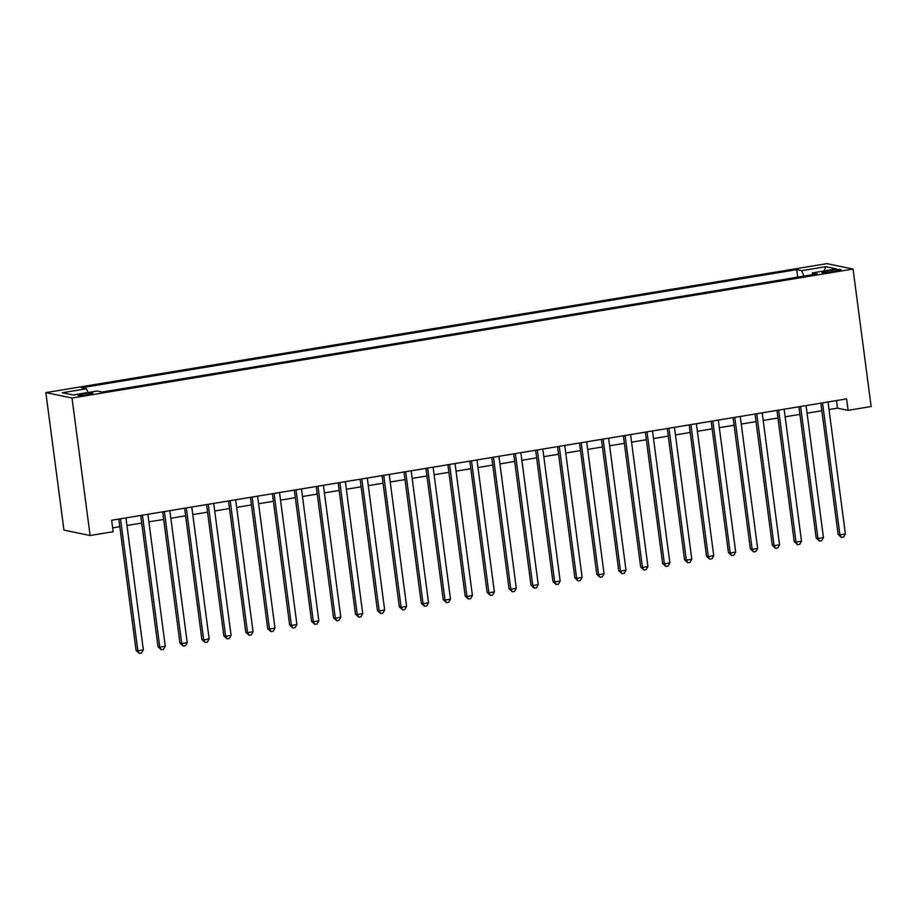 <?xml version="1.0" encoding="UTF-8"?>
<svg xmlns="http://www.w3.org/2000/svg" width="917" height="917" viewBox="0 0 917 917"><rect width="100%" height="100%" fill="white"/><g stroke="black" fill="none" stroke-linecap="round" stroke-linejoin="round"><path stroke-width="1.38" d="M87.803 394.757A7.439 0.791 -7.5 0 0 92.915 393.313A7.439 0.791 -7.5 0 0 83.275 393.817A7.439 0.791 -7.5 0 0 78.163 395.261A7.439 0.791 -7.5 0 0 87.803 394.757M72.019 398.024L90.118 535.517L63.949 530.106L45.85 392.614L826.882 263.637L853.051 269.048L72.019 398.024L45.85 392.614M829.014 409.555L837.508 408.157L848.11 410.346L846.609 398.895L111.645 520.26L113.158 531.722L90.118 535.517M831.685 270.251L826.859 271.054A7.21 0.768 -7.5 0 0 821.907 272.452A7.21 0.768 -7.5 0 0 831.249 271.959L836.075 271.168A7.21 0.768 -7.5 0 0 841.027 269.77A7.21 0.768 -7.5 0 0 831.685 270.251L831.891 271.856M803.945 276.132L801.676 270.664L796.724 269.632L81.521 387.742L86.473 388.774L62.333 392.751L73.085 394.975L97.213 390.986L102.165 392.017L817.379 273.908L812.428 272.888L812.072 274.779M801.676 270.664L825.816 266.675L836.568 268.899L812.428 272.888M848.11 410.346L871.15 406.54L853.051 269.048M112.653 527.86L119.795 526.679M126.959 525.487L141.734 523.057M148.898 521.865L163.673 519.435M170.837 518.243L185.612 515.801M192.776 514.62L207.551 512.179M214.716 510.998L229.491 508.557M236.655 507.376L251.43 504.935M258.594 503.754L273.369 501.312M280.533 500.132L295.308 497.69M302.472 496.51L317.248 494.068M324.412 492.887L339.187 490.446M346.351 489.265L361.126 486.824M368.29 485.643L383.065 483.202M390.229 482.021L405.005 479.58M412.169 478.399L426.944 475.957M434.108 474.765L448.883 472.335M456.047 471.143L470.822 468.713M477.986 467.521L492.761 465.091M499.925 463.899L514.701 461.457M521.865 460.277L536.64 457.835M543.804 456.655L558.579 454.213M565.743 453.032L580.518 450.591M587.682 449.41L602.458 446.969M609.622 445.788L624.397 443.347M631.561 442.166L646.336 439.724M653.5 438.544L668.275 436.102M675.439 434.922L690.214 432.48M697.378 431.299L712.154 428.858M719.318 427.677L734.093 425.236M741.257 424.055L756.032 421.614M763.196 420.422L777.96 417.992M785.135 416.799L799.899 414.369M807.075 413.177L821.838 410.747M836.499 400.557L837.508 408.157M797.721 277.152L796.724 269.632M86.473 388.774L88.021 392.51M823.993 270.974L825.816 266.675M820.841 403.148L838.138 534.473L839.903 534.84L822.526 402.861M845.382 533.935L843.606 537.075L841.405 537.431L839.903 534.84L845.382 533.935L828.017 401.955M841.405 537.431L838.138 534.473M798.902 406.77L816.199 538.096L817.964 538.462L800.587 406.495M823.443 537.557L821.666 540.698L819.466 541.053L817.964 538.462L823.443 537.557L806.077 405.589M819.466 541.053L816.199 538.096M776.963 410.392L794.26 541.718L796.025 542.085L778.648 410.117M801.504 541.179L799.727 544.32L797.526 544.675L796.025 542.085L801.504 541.179L784.138 409.211M797.526 544.675L794.26 541.718M755.023 414.014L772.32 545.34L774.086 545.707L756.708 413.739M779.565 544.801L777.788 547.942L775.587 548.297L774.086 545.707L779.565 544.801L762.199 412.833M775.587 548.297L772.32 545.34M733.084 417.636L750.381 548.962L752.146 549.329L734.769 417.361M757.625 548.423L755.849 551.564L753.648 551.919L752.146 549.329L757.625 548.423L740.26 416.456M753.648 551.919L750.381 548.962M711.145 421.258L728.442 552.584L730.207 552.951L712.83 420.983M735.686 552.045L733.909 555.186L731.709 555.553L730.207 552.951L735.686 552.045L718.32 420.078M731.709 555.553L728.442 552.584M689.206 424.88L706.503 556.206L708.268 556.573L690.891 424.605M713.747 555.668L711.97 558.808L709.769 559.175L708.268 556.573L713.747 555.668L696.381 423.7M709.769 559.175L706.503 556.206M667.267 428.503L684.563 559.828L686.329 560.195L668.952 428.228M691.808 559.29L690.031 562.43L687.83 562.797L686.329 560.195L691.808 559.29L674.442 427.322M687.83 562.797L684.563 559.828M645.327 432.125L662.624 563.451L664.389 563.817L647.012 431.85M669.868 562.912L668.092 566.053L665.891 566.419L664.389 563.817L669.868 562.912L652.503 430.944M665.891 566.419L662.624 563.451M623.388 435.747L640.685 567.073L642.45 567.44L625.073 435.472M647.929 566.534L646.153 569.675L643.952 570.042L642.45 567.44L647.929 566.534L630.564 434.566M643.952 570.042L640.685 567.073M601.449 439.369L618.746 570.695L620.511 571.062L603.134 439.094M625.99 570.156L624.213 573.297L622.013 573.664L620.511 571.062L625.99 570.156L608.624 438.188M622.013 573.664L618.746 570.695M579.51 442.991L596.807 574.317L598.572 574.684L581.195 442.716M604.062 573.778L602.274 576.919L600.085 577.286L598.572 574.684L604.062 573.778L586.685 441.811M600.085 577.286L596.807 574.317M557.57 446.625L574.867 577.939L576.633 578.306L559.255 446.338M582.123 577.401L580.335 580.541L578.146 580.908L576.633 578.306L582.123 577.401L564.746 445.433M578.146 580.908L574.867 577.939M535.631 450.247L552.928 581.573L554.693 581.928L537.316 449.96M560.184 581.023L558.396 584.163L556.206 584.53L554.693 581.928L560.184 581.023L542.807 449.055M556.206 584.53L552.928 581.573M513.692 453.869L530.989 585.195L532.754 585.55L515.377 453.583M538.245 584.645L536.456 587.797L534.267 588.152L532.754 585.55L538.245 584.645L520.867 452.677M534.267 588.152L530.989 585.195M491.764 457.491L509.05 588.817L510.815 589.184L493.438 457.216M516.305 588.278L514.517 591.419L512.328 591.774L510.815 589.184L516.305 588.278L498.928 456.299M512.328 591.774L509.05 588.817M469.825 461.113L487.11 592.439L488.876 592.806L471.498 460.838M494.366 591.901L492.578 595.041L490.389 595.397L488.876 592.806L494.366 591.901L476.989 459.933M490.389 595.397L487.11 592.439M447.886 464.736L465.171 596.061L466.936 596.428L449.559 464.46M472.427 595.523L470.639 598.663L468.449 599.019L466.936 596.428L472.427 595.523L455.05 463.555M468.449 599.019L465.171 596.061M425.947 468.358L443.232 599.684L444.997 600.05L427.62 468.083M450.488 599.145L448.7 602.286L446.51 602.641L444.997 600.05L450.488 599.145L433.111 467.177M446.51 602.641L443.232 599.684M404.007 471.98L421.293 603.306L423.058 603.673L405.681 471.705M428.548 602.767L426.76 605.908L424.571 606.263L423.058 603.673L428.548 602.767L411.171 470.799M424.571 606.263L421.293 603.306M382.068 475.602L399.353 606.928L401.119 607.295L383.742 475.327M406.609 606.389L404.821 609.53L402.632 609.897L401.119 607.295L406.609 606.389L389.232 474.421M402.632 609.897L399.353 606.928M360.129 479.224L377.414 610.55L379.18 610.917L361.814 478.949M384.67 610.011L382.882 613.152L380.693 613.519L379.18 610.917L384.67 610.011L367.293 478.044M380.693 613.519L377.414 610.55M338.19 482.846L355.475 614.172L357.24 614.539L339.875 482.571M362.731 613.633L360.943 616.774L358.753 617.141L357.24 614.539L362.731 613.633L345.354 481.666M358.753 617.141L355.475 614.172M316.25 486.468L333.536 617.794L335.301 618.161L317.935 486.193M340.792 617.256L339.003 620.396L336.814 620.763L335.301 618.161L340.792 617.256L323.414 485.288M336.814 620.763L333.536 617.794M294.311 490.091L311.597 621.417L313.362 621.783L295.996 489.816M318.852 620.878L317.064 624.019L314.875 624.385L313.362 621.783L318.852 620.878L301.475 488.91M314.875 624.385L311.597 621.417M272.372 493.713L289.657 625.039L291.423 625.405L274.057 493.438M296.913 624.5L295.125 627.641L292.936 628.007L291.423 625.405L296.913 624.5L279.536 492.532M292.936 628.007L289.657 625.039M250.433 497.346L267.718 628.661L269.483 629.028L252.118 497.06M274.974 628.122L273.186 631.263L270.996 631.63L269.483 629.028L274.974 628.122L257.597 496.154M270.996 631.63L267.718 628.661M228.493 500.969L245.779 632.283L247.544 632.65L230.178 500.682M253.035 631.744L251.247 634.885L249.057 635.252L247.544 632.65L253.035 631.744L235.658 499.776M249.057 635.252L245.779 632.283M206.554 504.591L223.84 635.917L225.605 636.272L208.239 504.304M231.095 635.366L229.307 638.507L227.118 638.874L225.605 636.272L231.095 635.366L213.718 503.399M227.118 638.874L223.84 635.917M184.615 508.213L201.9 639.539L203.666 639.906L186.3 507.926M209.156 638.989L207.368 642.141L205.179 642.496L203.666 639.906L209.156 638.989L191.779 507.021M205.179 642.496L201.9 639.539M162.676 511.835L179.961 643.161L181.726 643.528L164.361 511.56M187.217 642.622L185.429 645.763L183.24 646.118L181.726 643.528L187.217 642.622L169.84 510.643M183.24 646.118L179.961 643.161M140.737 515.457L158.022 646.783L159.787 647.15L142.422 515.182M165.278 646.244L163.49 649.385L161.3 649.74L159.787 647.15L165.278 646.244L147.901 514.277M161.3 649.74L158.022 646.783M118.797 519.079L136.083 650.405L137.848 650.772L120.482 518.804M143.339 649.866L141.55 653.007L139.361 653.362L137.848 650.772L143.339 649.866L125.961 517.899M139.361 653.362L136.083 650.405M827.054 272.509L826.859 271.054"/></g></svg>
